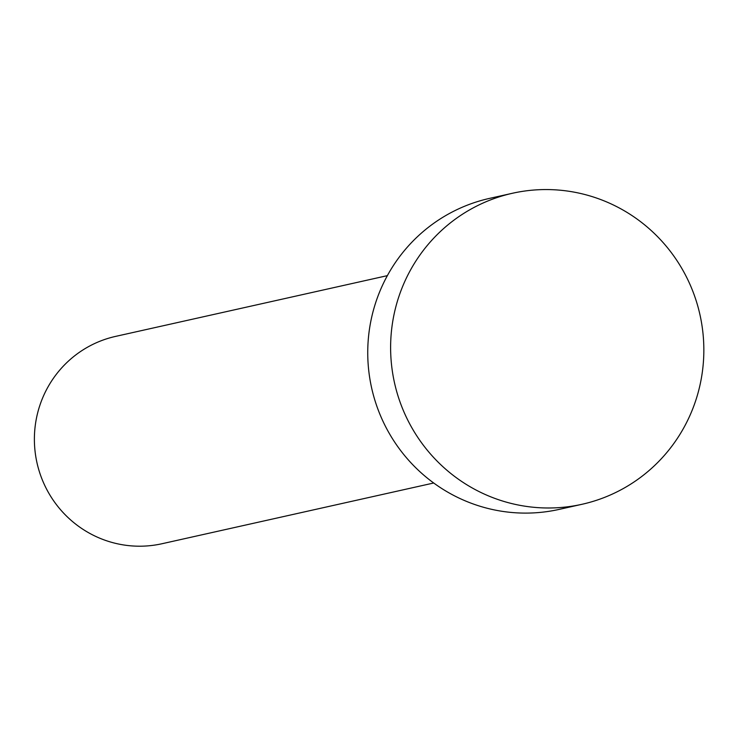 <?xml version="1.0" encoding="UTF-8"?>
<svg xmlns="http://www.w3.org/2000/svg" width="737" height="737" viewBox="0 0 737 737"><rect width="100%" height="100%" fill="white"/><g stroke="black" fill="none" stroke-linecap="round" stroke-linejoin="round"><path stroke-width="1.11" d="M433.706 483.002L161.965 543.74A106.239 104.322 -102.6 0 1 36.85 416.331A106.239 104.322 -102.6 0 1 115.626 336.385L387.358 275.647M581.99 504.292L559.116 509.405A159.358 156.474 -102.6 0 1 371.439 318.283A159.358 156.474 -102.6 0 1 489.598 198.373L512.473 193.26A159.358 156.474 -102.6 0 1 700.15 384.373A159.358 156.474 -102.6 0 1 581.99 504.292A159.358 156.474 -102.6 0 1 394.313 313.17A159.358 156.474 -102.6 0 1 512.473 193.26"/></g></svg>
